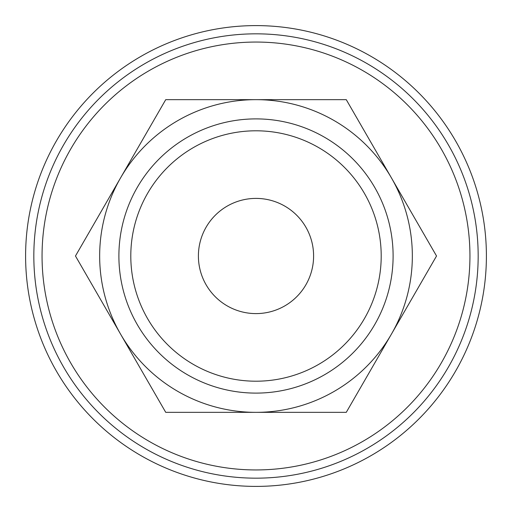 <?xml version="1.0" encoding="UTF-8"?>
<svg xmlns="http://www.w3.org/2000/svg" width="512" height="512" viewBox="0 0 512 512"><rect width="100%" height="100%" fill="white"/><g stroke="black" fill="none" stroke-linecap="round" stroke-linejoin="round"><path stroke-width="0.77" d="M256 478.17A222.17 222.17 0 0 0 478.17 256A222.17 222.17 0 0 0 256 33.83A222.17 222.17 0 0 0 33.83 256A222.17 222.17 0 0 0 256 478.17A222.17 222.17 0 0 1 33.83 256A222.17 222.17 0 0 1 256 33.83M486.4 256A230.4 230.4 0 0 0 256 25.6A230.4 230.4 0 0 0 25.6 256A230.4 230.4 0 0 0 256 486.4A230.4 230.4 0 0 0 486.4 256M436.531 256L346.266 99.654L256 99.654A156.346 156.346 0 0 0 120.602 334.17A156.346 156.346 0 0 0 256 412.346L346.266 412.346L391.398 334.17A156.346 156.346 0 0 0 256 99.654L165.734 99.654L75.469 256L165.734 412.346L256 412.346A156.346 156.346 0 0 0 391.398 334.17L436.531 256M381.203 256A125.203 125.203 0 0 1 256 381.203A125.203 125.203 0 0 1 130.797 256A125.203 125.203 0 0 1 256 130.797A125.203 125.203 0 0 1 381.203 256M393.107 256A137.107 137.107 0 0 1 256 393.107A137.107 137.107 0 0 1 118.893 256A137.107 137.107 0 0 1 256 118.893A137.107 137.107 0 0 1 393.107 256M198.4 256A57.6 57.6 0 0 1 256 198.4A57.6 57.6 0 0 1 313.6 256A57.6 57.6 0 0 1 256 313.6A57.6 57.6 0 0 1 198.4 256M469.946 256A213.946 213.946 0 0 0 256 42.054A213.946 213.946 0 0 0 42.054 256A213.946 213.946 0 0 0 256 469.946A213.946 213.946 0 0 0 469.946 256"/></g></svg>
